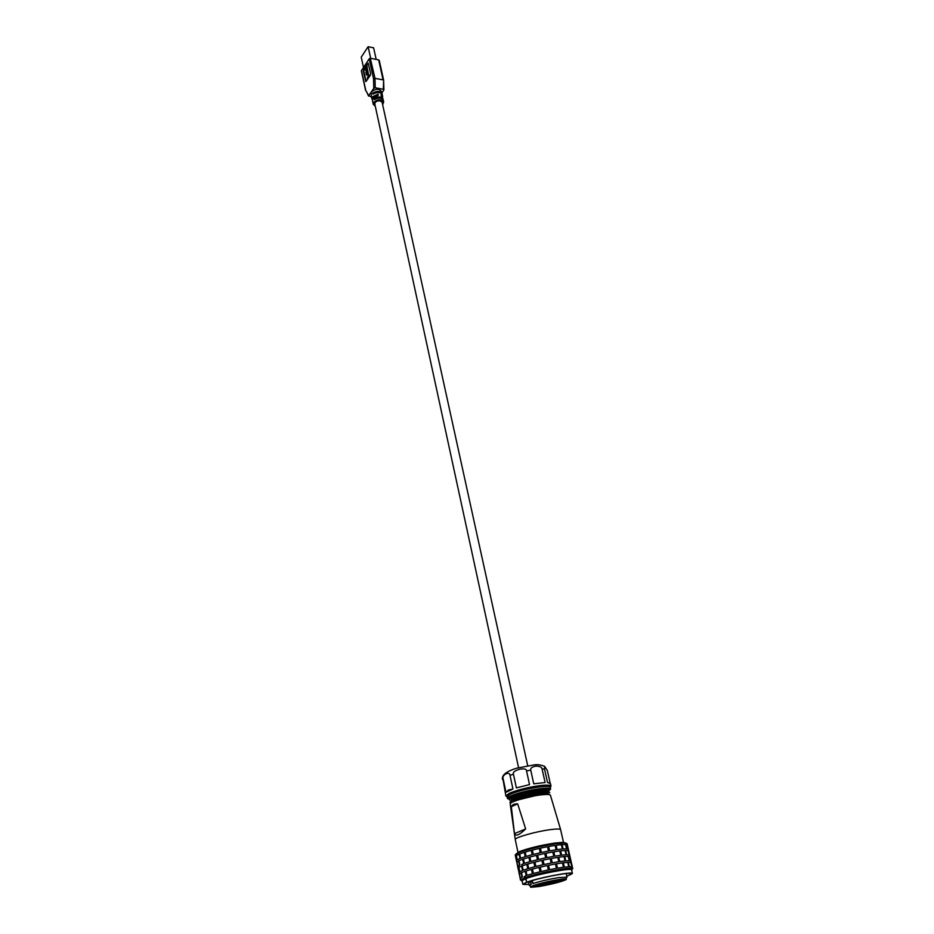 <?xml version="1.0" encoding="UTF-8"?>
<svg xmlns="http://www.w3.org/2000/svg" width="934" height="934" viewBox="0 0 934 934"><rect width="100%" height="100%" fill="white"/><g stroke="black" fill="none" stroke-linecap="round" stroke-linejoin="round"><path stroke-width="1.4" d="M518.685 867.896L518.055 868.386L519.059 872.648M518.055 868.386L518.615 867.534L519.526 871.877L518.965 872.706M519.327 874.131L520.495 880.097L524.418 877.89C534.33 874.528 546.495 871.632 560.949 869.227C568.397 868.106 572.332 867.943 572.74 868.702L567.09 843.647L564.008 842.993L555.298 843.799C540.926 846.064 528.842 848.971 519.059 852.532L515.218 854.96L515.51 856.35L516.117 855.672L516.537 860.833M524.161 876.652L526.169 875.625L524.161 876.652M521.511 872.648L525.247 871.235L521.511 872.648L522.433 877.014M521.627 864.65L523.624 863.611L521.627 864.65M519 860.704L522.701 859.257L519 860.704L519.911 865.047M516.841 862.292L517.996 868.165M516.198 856.058L515.568 856.571L516.467 860.868M519.397 873.885L521.067 872.846L519.397 873.885L520.308 878.24L521.546 877.633M521.067 872.846L521.978 877.213L520.308 878.24M518.884 867.359L521.604 866.098L518.884 867.359L519.794 871.702L522.526 870.465L519.794 871.702M521.604 866.098L522.526 870.465M516.899 862.012L518.545 860.914L516.899 862.012L517.81 866.32L518.954 865.748M518.545 860.914L519.456 865.258L517.81 866.32M516.385 855.486L519.082 854.178L516.385 855.486L517.296 859.805L519.969 858.533M519.082 854.178L520.005 858.509L517.296 859.805M525.247 871.235L526.169 875.625M522.701 859.257L523.624 863.611M519.701 853.945L524.301 852.345L519.701 853.945L520.612 858.276L525.223 856.688L520.612 858.276M524.301 852.345L525.223 856.688M526.017 870.978L531.458 869.356L526.017 870.978L526.939 875.368L532.403 873.745L526.939 875.368M531.458 869.356L532.403 873.745M527.745 864.032L533.851 862.339L527.745 864.032L528.679 868.41M533.851 862.339L534.797 866.729L528.854 868.398L534.797 866.729M523.472 859L528.889 857.33L523.472 859L524.394 863.355L529.823 861.697L524.394 863.355M528.889 857.33L529.823 861.697M525.2 852.065L531.271 850.349L525.2 852.065L526.122 856.42L532.205 854.703L526.122 856.42M531.271 850.349L532.205 854.703M532.473 869.075L539.093 867.382L532.473 869.075L533.419 873.477L540.05 871.784L533.419 873.477M539.093 867.382L540.05 871.784M534.948 862.059L541.895 860.401L534.948 862.059L535.894 866.448L542.852 864.791L535.894 866.448M541.895 860.401L542.852 864.791M529.893 857.05L536.49 855.346L529.893 857.05L530.827 861.417L537.435 859.724L530.827 861.417M536.49 855.346L537.435 859.724M532.357 850.068L539.28 848.399L532.357 850.068L533.302 854.423L540.237 852.765L533.302 854.423M539.28 848.399L540.237 852.765M540.249 867.102L547.371 865.526L540.249 867.102L541.206 871.515L548.34 869.928L541.206 871.515M547.371 865.526L548.34 869.928M543.074 860.132L550.161 858.685L543.074 860.132L544.032 864.522L551.13 863.063L544.032 864.522M550.161 858.685L551.13 863.063M537.634 855.065L544.744 853.489L537.634 855.065L538.591 859.443L545.701 857.867L538.591 859.443M544.744 853.489L545.701 857.867M540.459 848.142L547.522 846.694L540.459 848.142L541.405 852.497L548.48 851.049L541.405 852.497M547.522 846.694L548.48 851.049M548.55 865.281L555.438 863.973L548.55 865.281L549.507 869.682L556.407 868.375L549.507 869.682M555.438 863.973L556.407 868.375M551.293 858.463L557.796 857.365L551.293 858.463L552.263 862.853L558.765 861.732L552.263 862.853M557.796 857.365L558.765 861.732M545.911 853.256L552.788 851.971L545.911 853.256L546.869 857.622L553.745 856.326L546.869 857.622M552.788 851.971L553.745 856.326M548.655 846.484L555.135 845.41L548.655 846.484L549.624 850.839L556.104 849.753L549.624 850.839M555.135 845.41L556.104 849.753M556.512 863.787L562.466 862.899L556.512 863.787L557.493 868.188L563.447 867.277L557.493 868.188M562.466 862.899L563.447 867.277M558.777 857.214L564.031 856.583L558.777 857.214L559.758 861.592L565.012 860.938L559.758 861.592M564.031 856.583L565.012 860.938M553.862 851.785L559.793 850.921L553.862 851.785L554.819 856.151L560.774 855.275L554.819 856.151M559.793 850.921L560.774 855.275M556.127 845.27L561.357 844.675L556.127 845.27L557.084 849.613L562.326 849.006L557.084 849.613M561.357 844.675L562.326 849.006M563.342 862.783L567.755 862.386L563.342 862.783L564.323 867.161L568.736 866.74L564.323 867.161M567.755 862.386L568.736 866.74M564.766 856.513L568.246 856.396L564.766 856.513L565.735 860.868L569.215 860.739L565.735 860.868M568.246 856.396L569.215 860.739M560.669 850.816L565.082 850.465L560.669 850.816L561.638 855.17L566.051 854.797L561.638 855.17M565.082 850.465L566.051 854.797M562.093 844.616L565.572 844.558L562.093 844.616L563.062 848.948L566.541 848.866L563.062 848.948M565.572 844.558L566.541 848.866M568.339 862.362L569.32 866.717L571.783 866.822L570.802 862.491L568.339 862.362L570.802 862.491M570.044 856.84L568.654 856.431L569.623 860.763L571.013 861.148L570.044 856.84L568.666 856.525M565.654 850.454L566.634 854.773L569.098 854.937L568.117 850.629L565.654 850.454L568.117 850.629M567.382 845.06L565.981 844.593L566.95 848.889L568.351 849.345L567.382 845.06L566.004 844.698M571.363 862.572L572.203 867.091M570.09 856.945L571.059 861.265M568.689 850.757L569.518 855.229M567.428 845.177L568.397 849.45M522.223 865.865L526.846 864.312L522.223 865.865L523.145 870.231L527.78 868.678L523.145 870.231M526.846 864.312L527.78 868.678M566.027 843.122L563.05 842.316L554.621 843.087C540.739 845.27 529.064 848.084 519.596 851.528L515.953 854.038M566.763 876.092L567.487 875.847C571.608 874.341 572.484 873.512 570.09 873.337C564.638 872.835 536.793 878.567 527.383 882.14L524.838 883.202C522.631 884.428 524.032 884.802 529.018 884.323M529.041 884.451L522.818 884.335L526.566 882.268C538.124 877.855 573.242 871.165 572.39 873.524L566.786 876.22M526.414 881.544L525.947 879.349L526.414 881.544M572.39 873.524L571.585 869.904C572.414 867.499 537.33 874.154 525.795 878.614L522.059 880.704L522.818 884.335M526.496 881.498L526.157 879.349M522.153 881.159C520.752 880.832 521.814 880.015 525.352 878.684C534.937 875.438 546.705 872.648 560.68 870.313C569.506 869.017 573.172 869.029 571.678 870.371M566.191 873.535L567.008 877.178L558.45 877.633C548.795 879.256 540.307 881.229 533.01 883.541L532.368 880.54M528.469 881.766L529.251 885.409L531.364 884.136L529.706 881.357M533.01 883.541L531.376 880.832M538.941 886.529L531.248 887.265C526.356 886.996 545.386 881.626 558.31 879.653C564.837 878.672 567.382 878.684 565.957 879.7C560.669 881.988 551.667 884.264 538.941 886.529M529.858 882.093L531.516 881.486M557.796 879.84C545.631 882 537.038 884.159 532.006 886.343C530.664 887.312 533.139 887.323 539.432 886.354C551.55 884.498 569.448 879.466 564.883 879.174L557.796 879.84M563.611 879.163L544.627 884.358L537.073 885.444L542.934 883.19L539.922 883.669M559.046 879.653L553.792 881.474L553.593 880.575M545.783 882.21L542.934 883.19M552.648 880.75L540.938 883.926M546.11 882.14L541.288 883.798M563.564 842.678L560.61 829.614C559.991 828.82 556.547 828.832 550.266 829.649C536.116 831.458 514.599 837.541 515.253 839.503L518.008 852.614M550.453 795.348L550.418 795.208C549.822 794.355 546.729 794.239 541.136 794.869C528.574 796.247 509.59 801.874 510.209 803.976L510.233 804.116M525.655 828.937L517.658 803.835C514.295 803.719 512.182 804.676 511.33 806.696L514.471 833.642L525.655 828.937C519.432 835.019 515.696 836.595 514.471 833.642M511.33 806.696L517.658 803.835M540.412 792.336L519.327 797.309C513.093 799.411 509.999 801.115 510.046 802.399L510.127 802.75C507.944 798.944 549.893 789.288 549.694 792.744L549.612 792.394C549.227 791.565 546.157 791.553 540.412 792.336L539.572 791.857L519.911 796.515C515.019 798.173 512.159 799.586 511.33 800.765M539.735 789.744L518.837 794.671C512.661 796.749 509.544 798.453 509.485 799.784L509.555 800.134C507.652 796.212 549.624 786.626 549.122 790.176L549.04 789.825C548.573 788.961 545.479 788.938 539.735 789.744L538.883 789.265L519.421 793.877C514.517 795.534 511.645 796.959 510.793 798.15M543.635 794.612C547.791 794.204 549.963 794.309 550.173 794.962L550.173 794.962M517.167 798.068L515.358 798.231M509.532 798.103L508.575 797.414M547.452 788.985L546.075 788.296M510.408 798.418L509.007 797.438M518.02 798.92L519.631 798.71M548.888 790.689C551.013 789.277 550.418 788.483 547.102 788.308L540.377 788.693C528.014 790.409 517.996 792.954 510.349 796.317C507.442 797.846 507.197 798.815 509.625 799.224M509.544 799.399L507.466 798.523L510.594 796.048C520.46 791.156 551.095 785.879 550.64 789.113L547.989 791.367M550.64 789.113L550.254 787.397C550.698 784.14 520.086 789.405 510.233 794.309L507.104 796.795L507.466 798.523M517.681 797.297L519.514 797.064M507.092 796.749L505.878 795.978L509.147 793.363C517.564 789.849 528.037 787.234 540.576 785.529C547.079 784.829 550.558 785.039 551.025 786.136L550.243 787.339M550.184 783.194L547.336 770.527L544.65 766.37L544.499 768.974L547.546 782.564L549.484 782.855M551.025 786.136L550.441 783.568L547.546 782.564M545.117 782.54L542.082 768.916C541.673 767.036 539.548 766.114 535.684 766.149C531.983 766.884 530.337 768.215 530.734 770.13L533.746 783.824L545.117 782.54L533.746 783.824M529.531 784.607L526.543 770.912C526.858 766.359 511.307 770.281 513.455 774.204L516.397 787.887L529.531 784.607L516.397 787.887M512.941 789.02L510.022 775.348C509.766 770.807 501.57 774.835 503.122 778.711L505.983 792.301L508.563 789.989L512.941 789.02L505.983 792.301M505.878 795.978L502.62 777.041M527.698 765.67L382.134 102.355L380.103 100.837C376.834 100.755 375.071 101.794 374.791 103.954L518.568 767.666M375.281 106.219L373.285 104.375L373.74 102.32C377.92 99.051 381.224 98.981 383.676 102.11L382.625 104.62M372.129 99.448L372.397 96.821L378.107 94.171L378.328 95.28L372.666 97.918L372.584 101.596M382.134 93.809L381.761 91.801C379.146 88.438 375.643 88.508 371.218 91.999L371.23 96.19M371.452 96.739L371.907 98.887M372.806 102.156L373.273 104.316M383.162 99.296L381.224 95.805L381.002 94.696L382.683 97.148M382.648 96.552L382.356 94.964C380.535 92.011 377.394 91.754 372.923 94.194L372.654 93.096C377.149 90.633 380.313 90.89 382.146 93.867L382.169 94.404M383.664 102.051L383.372 100.452C381.644 97.626 378.609 97.37 374.277 99.693L374.009 98.584C378.363 96.237 381.422 96.494 383.173 99.354L383.185 99.891M379.356 98.07L374.009 98.584M372.654 93.096L374.207 93.377M378.107 94.171L377.301 95.385M377.289 95.338L375.491 95.863M379.146 60.78L378.655 59.904L370.296 58.247L375.001 78.351L373.495 78.573L373.787 88.286L375.223 87.773L383.314 89.267L383.804 90.131L381.948 92.781M373.787 88.286L368.673 95.688L366.233 91.17M375.223 87.773L375.001 78.351L383.08 79.88L378.655 59.904L370.623 58.317L369.187 58.83L361.365 70.809L365.603 90.54M365.743 81.515L363.373 71.194L363.723 69.279L368.206 63.15L370.611 73.494L370.261 75.432L365.953 81.562M371.452 96.949L368.673 95.688M383.314 89.267L383.641 80.196M370.296 58.247L369.584 58.492M363.466 67.4L361.248 57.114L368.124 46.7L370.67 58.317M368.124 46.7L373.612 47.809L376.18 59.402M366.105 81.48L363.851 71.288L364.202 69.361L368.323 63.279M367.179 68.345L366.023 70.762L365.428 69.805L366.712 66.209L365.591 69.151L366.945 67.271L365.813 70.225L367.179 68.345L367.179 69.653M366.116 69.922L367.424 67.878L366.945 67.271M365.883 68.847L367.19 66.804L366.712 66.209M367.424 69.77L367.949 71.323M366.607 71.708L366.77 72.852M367.26 70.727L366.537 74.323M367.821 71.299L368.054 72.28M367.202 74.638L366.478 75.105L367.097 74.183L367.926 74.918L367.879 72.315L366.478 75.105M368.521 74.463L368.043 72.35M367.622 78.351L369.304 76.576L368.825 75.981L367.727 77.604L368.977 75.059L368.498 74.451L367.331 78.351L369.304 76.576M367.704 69.758L366.852 69.91L365.906 72.443L366.128 73.436L366.326 71.428L366.77 72.467L367.109 71.976L366.992 70.447L367.657 71.533M367.424 71.486L367.342 69.688M366.303 74.276L367.762 72.502M367.821 73.121L367.599 74.44L367.821 73.121M367.926 73.576L367.844 74.276M367.564 77.732L368.977 75.059M524.219 791.717C515.299 794.297 510.735 796.41 510.524 798.056M547.476 789.207C546.834 788.553 544.008 788.565 539 789.253L538.883 789.265M512.03 802.364C517.331 798.944 526.659 796.095 540.004 793.818C545.363 793.083 548.2 793.094 548.538 793.853L548.667 794.414C548.095 793.748 545.316 793.76 540.284 794.449L519 799.644M511.073 800.636C509.987 798.418 527.652 792.791 539.432 791.203C544.779 790.479 547.628 790.503 547.954 791.261L548.083 791.81C547.464 791.145 544.639 791.156 539.572 791.857M569.612 866.799L571.783 866.822M570.394 861.113L571.013 861.148M567.031 854.89L569.098 854.937M540.786 885.234L533.151 885.794M561.124 880.307L540.821 885.234M547.908 882.443L548.141 883.517M544.627 884.358L544.405 883.377M544.499 768.974L542.082 768.916M530.734 770.13L526.543 770.912M513.455 774.204L510.022 775.348M503.122 778.711L502.492 779.528M373.495 78.573L369.187 58.83M361.458 70.4L365.673 90.026M519.211 873.99L518.954 872.753M516.724 862.14L516.467 860.903M563.05 842.316L564.008 842.993M518.323 852.065L517.74 853.081M530.792 886.728L529.905 885.689M566.144 879.022L566.518 877.703M550.418 795.208L560.61 829.614M510.209 803.976L515.253 839.503M502.364 778.641C502.282 774.636 507.045 771.157 516.665 768.203L534.33 764.864C537.26 764.316 540.704 764.818 544.65 766.37M366.35 91.24L368.58 96.085M379.239 60.36L383.629 80.149M383.629 80.336L383.897 89.711M508.563 789.989L507.921 791.098M519.327 797.309L519.911 796.515M518.837 794.671L519.421 793.877M541.043 794.881L540.284 794.449"/></g></svg>
